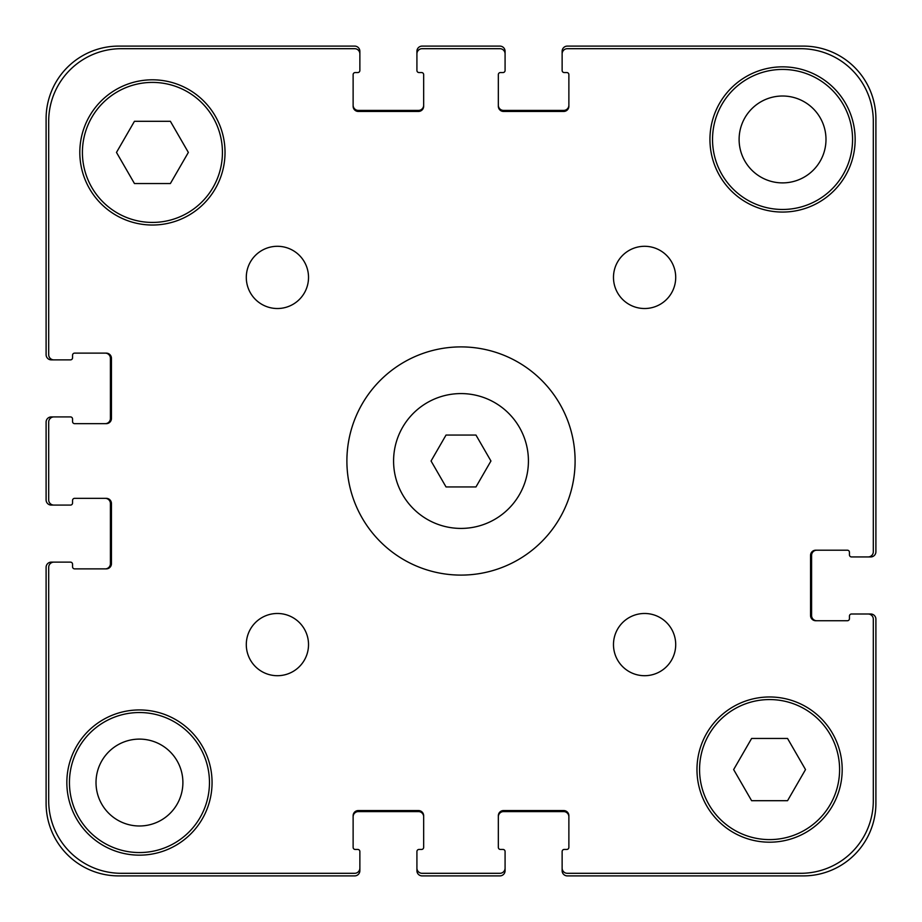 <?xml version="1.0" encoding="UTF-8"?>
<svg xmlns="http://www.w3.org/2000/svg" width="922" height="922" viewBox="0 0 922 922"><rect width="100%" height="100%" fill="white"/><g stroke="black" fill="none" stroke-linecap="round" stroke-linejoin="round"><path stroke-width="1.38" d="M475.971 435.069L490.942 461L475.971 486.931L446.029 486.931L431.058 461L446.029 435.069L475.971 435.069M528.421 461A67.421 67.421 0 0 1 427.289 519.386A67.421 67.421 0 0 1 427.289 402.614A67.421 67.421 0 0 1 528.421 461M575.098 461A114.098 114.098 0 0 1 403.951 559.815A114.098 114.098 0 0 1 403.951 362.185A114.098 114.098 0 0 1 575.098 461M308.524 644.593A31.118 31.118 0 0 1 261.848 671.539A31.118 31.118 0 0 1 261.848 617.648A31.118 31.118 0 0 1 308.524 644.593M675.711 644.593A31.118 31.118 0 0 1 629.034 671.539A31.118 31.118 0 0 1 629.034 617.648A31.118 31.118 0 0 1 675.711 644.593M675.711 277.407A31.118 31.118 0 0 1 629.034 304.352A31.118 31.118 0 0 1 629.034 250.461A31.118 31.118 0 0 1 675.711 277.407M308.524 277.407A31.118 31.118 0 0 1 261.848 304.352A31.118 31.118 0 0 1 261.848 250.461A31.118 31.118 0 0 1 308.524 277.407M212.06 782.548A72.608 72.608 0 0 1 103.149 845.428A72.608 72.608 0 0 1 103.149 719.667A72.608 72.608 0 0 1 212.06 782.548M855.155 139.453A72.608 72.608 0 0 1 746.244 202.333A72.608 72.608 0 0 1 746.244 76.572A72.608 72.608 0 0 1 855.155 139.453M170.386 121.301L188.353 152.418L170.386 183.536L134.451 183.536L116.483 152.418L134.451 121.301L170.386 121.301M787.549 738.464L805.517 769.582L787.549 800.699L751.614 800.699L733.647 769.582L751.614 738.464L787.549 738.464M839.596 769.582A70.014 70.014 0 0 0 734.569 708.949A70.014 70.014 0 0 0 734.569 830.215A70.014 70.014 0 0 0 839.596 769.582M842.189 769.582A72.608 72.608 0 0 1 733.278 832.462A72.608 72.608 0 0 1 733.278 706.701A72.608 72.608 0 0 1 842.189 769.582M222.433 152.418A70.014 70.014 0 0 0 117.417 91.785A70.014 70.014 0 0 0 117.417 213.051A70.014 70.014 0 0 0 222.433 152.418M225.026 152.418A72.608 72.608 0 0 1 116.114 215.299A72.608 72.608 0 0 1 116.114 89.538A72.608 72.608 0 0 1 225.026 152.418M873.307 619.181L873.307 800.699A72.608 72.608 0 0 1 800.699 873.307L567.318 873.307A5.186 5.186 0 0 1 562.132 868.121L562.132 851.525A2.075 2.075 0 0 1 564.206 849.45L566.8 849.45A2.075 2.075 0 0 0 568.874 847.376L568.874 815.74A5.186 5.186 0 0 0 563.688 810.553L503.527 810.553A5.186 5.186 0 0 0 498.341 815.74L498.341 847.376A2.075 2.075 0 0 0 500.416 849.45L503.009 849.45A2.075 2.075 0 0 1 505.083 851.525L505.083 868.121A5.186 5.186 0 0 1 499.897 873.307L422.103 873.307A5.186 5.186 0 0 1 416.917 868.121L416.917 851.525A2.075 2.075 0 0 1 418.991 849.45L421.585 849.45A2.075 2.075 0 0 0 423.659 847.376L423.659 815.74A5.186 5.186 0 0 0 418.473 810.553L358.312 810.553A5.186 5.186 0 0 0 353.126 815.74L353.126 847.376A2.075 2.075 0 0 0 355.201 849.45L357.794 849.45A2.075 2.075 0 0 1 359.868 851.525L359.868 868.121A5.186 5.186 0 0 1 354.682 873.307L121.301 873.307A72.608 72.608 0 0 1 48.693 800.699L48.693 567.318A5.186 5.186 0 0 1 53.879 562.132L70.475 562.132A2.075 2.075 0 0 1 72.55 564.206L72.55 566.8A2.075 2.075 0 0 0 74.624 568.874L106.261 568.874A5.186 5.186 0 0 0 111.447 563.688L111.447 503.527A5.186 5.186 0 0 0 106.261 498.341L74.624 498.341A2.075 2.075 0 0 0 72.55 500.416L72.55 503.009A2.075 2.075 0 0 1 70.475 505.083L53.879 505.083A5.186 5.186 0 0 1 48.693 499.897L48.693 422.103A5.186 5.186 0 0 1 53.879 416.917L70.475 416.917A2.075 2.075 0 0 1 72.55 418.991L72.55 421.585A2.075 2.075 0 0 0 74.624 423.659L106.261 423.659A5.186 5.186 0 0 0 111.447 418.473L111.447 358.312A5.186 5.186 0 0 0 106.261 353.126L74.624 353.126A2.075 2.075 0 0 0 72.55 355.201L72.55 357.794A2.075 2.075 0 0 1 70.475 359.868L53.879 359.868A5.186 5.186 0 0 1 48.693 354.682L48.693 121.301A72.608 72.608 0 0 1 121.301 48.693L354.682 48.693A5.186 5.186 0 0 1 359.868 53.879L359.868 70.475A2.075 2.075 0 0 1 357.794 72.55L355.201 72.55A2.075 2.075 0 0 0 353.126 74.624L353.126 106.261A5.186 5.186 0 0 0 358.312 111.447L418.473 111.447A5.186 5.186 0 0 0 423.659 106.261L423.659 74.624A2.075 2.075 0 0 0 421.585 72.55L418.991 72.55A2.075 2.075 0 0 1 416.917 70.475L416.917 53.879A5.186 5.186 0 0 1 422.103 48.693L499.897 48.693A5.186 5.186 0 0 1 505.083 53.879L505.083 70.475A2.075 2.075 0 0 1 503.009 72.55L500.416 72.55A2.075 2.075 0 0 0 498.341 74.624L498.341 106.261A5.186 5.186 0 0 0 503.527 111.447L563.688 111.447A5.186 5.186 0 0 0 568.874 106.261L568.874 74.624A2.075 2.075 0 0 0 566.8 72.55L564.206 72.55A2.075 2.075 0 0 1 562.132 70.475L562.132 53.879A5.186 5.186 0 0 1 567.318 48.693L800.699 48.693A72.608 72.608 0 0 1 873.307 121.301L873.307 551.759A5.186 5.186 0 0 1 868.121 556.946L851.525 556.946A2.075 2.075 0 0 1 849.45 554.871L849.45 552.278A2.075 2.075 0 0 0 847.376 550.203L815.74 550.203A5.186 5.186 0 0 0 810.553 555.39L810.553 615.55A5.186 5.186 0 0 0 815.74 620.737L847.376 620.737A2.075 2.075 0 0 0 849.45 618.662L849.45 616.069A2.075 2.075 0 0 1 851.525 613.994L868.121 613.994A5.186 5.186 0 0 1 873.307 619.181L873.307 800.699M562.132 851.525L562.132 870.714A5.186 5.186 0 0 0 567.318 875.9L803.293 875.9A72.608 72.608 0 0 0 875.9 803.293L875.9 619.181A5.186 5.186 0 0 0 870.714 613.994L851.525 613.994M849.45 618.662A2.075 2.075 0 0 1 847.376 620.737M815.74 620.737A5.186 5.186 0 0 1 810.553 615.55M810.553 555.39A5.186 5.186 0 0 1 815.74 550.203M847.376 550.203A2.075 2.075 0 0 1 849.45 552.278L849.45 554.871M851.525 556.946L870.714 556.946A5.186 5.186 0 0 0 875.9 551.759L875.9 118.708A72.608 72.608 0 0 0 803.293 46.1L567.318 46.1A5.186 5.186 0 0 0 562.132 51.286L562.132 70.475M873.307 551.759L873.307 121.301M800.699 48.693L567.318 48.693M566.8 72.55A2.075 2.075 0 0 1 568.874 74.624M568.874 106.261A5.186 5.186 0 0 1 563.688 111.447M503.527 111.447A5.186 5.186 0 0 1 498.341 106.261M498.341 74.624A2.075 2.075 0 0 1 500.416 72.55L503.009 72.55M505.083 70.475L505.083 51.286A5.186 5.186 0 0 0 499.897 46.1L422.103 46.1A5.186 5.186 0 0 0 416.917 51.286L416.917 70.475M499.897 48.693L422.103 48.693M421.585 72.55A2.075 2.075 0 0 1 423.659 74.624M423.659 106.261A5.186 5.186 0 0 1 418.473 111.447M358.312 111.447A5.186 5.186 0 0 1 353.126 106.261M353.126 74.624A2.075 2.075 0 0 1 355.201 72.55L357.794 72.55M359.868 70.475L359.868 51.286A5.186 5.186 0 0 0 354.682 46.1L118.708 46.1A72.608 72.608 0 0 0 46.1 118.708L46.1 354.682A5.186 5.186 0 0 0 51.286 359.868L70.475 359.868M354.682 48.693L121.301 48.693M48.693 121.301L48.693 354.682M72.55 355.201A2.075 2.075 0 0 1 74.624 353.126M106.261 353.126A5.186 5.186 0 0 1 111.447 358.312M111.447 418.473A5.186 5.186 0 0 1 106.261 423.659M74.624 423.659A2.075 2.075 0 0 1 72.55 421.585L72.55 418.991M70.475 416.917L51.286 416.917A5.186 5.186 0 0 0 46.1 422.103L46.1 499.897A5.186 5.186 0 0 0 51.286 505.083L70.475 505.083M48.693 422.103L48.693 499.897M72.55 500.416A2.075 2.075 0 0 1 74.624 498.341M106.261 498.341A5.186 5.186 0 0 1 111.447 503.527M111.447 563.688A5.186 5.186 0 0 1 106.261 568.874M74.624 568.874A2.075 2.075 0 0 1 72.55 566.8L72.55 564.206M70.475 562.132L51.286 562.132A5.186 5.186 0 0 0 46.1 567.318L46.1 803.293A72.608 72.608 0 0 0 118.708 875.9L354.682 875.9A5.186 5.186 0 0 0 359.868 870.714L359.868 851.525M48.693 567.318L48.693 800.699M121.301 873.307L354.682 873.307M355.201 849.45A2.075 2.075 0 0 1 353.126 847.376M353.126 815.74A5.186 5.186 0 0 1 358.312 810.553M418.473 810.553A5.186 5.186 0 0 1 423.659 815.74M423.659 847.376A2.075 2.075 0 0 1 421.585 849.45L418.991 849.45M416.917 851.525L416.917 870.714A5.186 5.186 0 0 0 422.103 875.9L499.897 875.9A5.186 5.186 0 0 0 505.083 870.714L505.083 851.525M422.103 873.307L499.897 873.307M500.416 849.45A2.075 2.075 0 0 1 498.341 847.376M498.341 815.74A5.186 5.186 0 0 1 503.527 810.553M563.688 810.553A5.186 5.186 0 0 1 568.874 815.74M568.874 847.376A2.075 2.075 0 0 1 566.8 849.45L564.206 849.45M567.318 873.307L800.699 873.307M209.467 782.548A70.014 70.014 0 0 1 104.451 843.181A70.014 70.014 0 0 1 104.451 721.914A70.014 70.014 0 0 1 209.467 782.548M852.562 139.453A70.014 70.014 0 0 1 747.535 200.086A70.014 70.014 0 0 1 747.535 78.819A70.014 70.014 0 0 1 852.562 139.453M96.015 782.548A43.438 43.438 0 0 0 161.177 820.165A43.438 43.438 0 0 0 161.177 744.93A43.438 43.438 0 0 0 96.015 782.548M739.11 139.453A43.438 43.438 0 0 0 804.272 177.07A43.438 43.438 0 0 0 804.272 101.835A43.438 43.438 0 0 0 739.11 139.453M353.126 105.223A5.186 5.186 0 0 0 358.312 110.41L418.473 110.41A5.186 5.186 0 0 0 423.659 105.223M498.341 105.223A5.186 5.186 0 0 0 503.527 110.41L563.688 110.41A5.186 5.186 0 0 0 568.874 105.223M816.777 550.203A5.186 5.186 0 0 0 811.591 555.39L811.591 615.55A5.186 5.186 0 0 0 816.777 620.737M568.874 816.777A5.186 5.186 0 0 0 563.688 811.591L503.527 811.591A5.186 5.186 0 0 0 498.341 816.777M423.659 816.777A5.186 5.186 0 0 0 418.473 811.591L358.312 811.591A5.186 5.186 0 0 0 353.126 816.777M105.223 568.874A5.186 5.186 0 0 0 110.41 563.688L110.41 503.527A5.186 5.186 0 0 0 105.223 498.341M105.223 423.659A5.186 5.186 0 0 0 110.41 418.473L110.41 358.312A5.186 5.186 0 0 0 105.223 353.126"/></g></svg>

